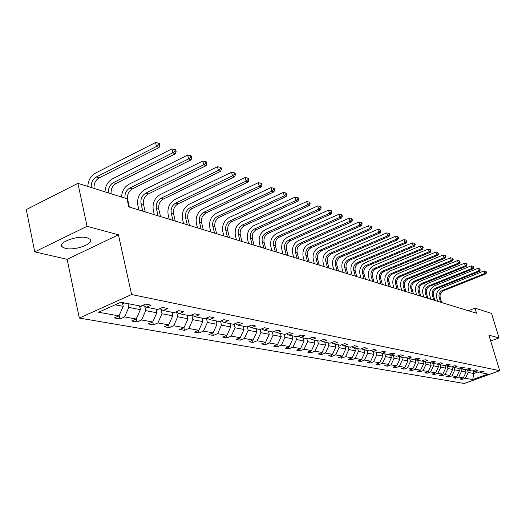 <?xml version="1.0" encoding="UTF-8"?>
<svg xmlns="http://www.w3.org/2000/svg" width="526" height="526" viewBox="0 0 526 526"><rect width="100%" height="100%" fill="white"/><g stroke="black" fill="none" stroke-linecap="round" stroke-linejoin="round"><path stroke-width="0.79" d="M87.099 237.798C77.769 234.958 56.874 242.703 62.265 246.957L65.25 248.357C74.705 251.02 95.068 243.472 89.907 239.172L87.099 237.798M79.294 318.059L464.254 383.48L499.7 370.679L131.612 294.521L79.294 318.059L67.15 259.318L118.435 234.8L87.066 226.305L34.723 251.855L67.15 259.318M34.723 251.855L26.3 209.585L77.894 183.337L87.066 226.305M490.679 341.019L499.036 337.902L491.521 313.365L474.998 308.17L468.41 310.721M467.476 370.028L468.193 372.434L473.775 373.506L472.749 379.568L465.418 378.247L462.19 379.417L461.881 378.385M472.946 370.718L473.775 373.506L477.693 372.079M468.193 372.434L465.418 378.247M460.894 368.792L461.598 371.172L466.095 372.033L463.314 377.865L460.072 379.042L462.19 379.417M463.314 377.865L458.79 377.057L455.529 378.24L455.22 377.181M454.129 367.47L454.839 369.877L459.448 370.758L456.634 376.669L453.359 377.859L455.529 378.24M456.634 376.669L451.998 375.834L448.704 377.037L448.389 375.945M447.199 366.109L447.909 368.548L452.636 369.456L449.789 375.433L446.482 376.642L448.704 377.037M449.789 375.433L445.042 374.578L441.715 375.801L441.386 374.683M440.084 364.722L440.801 367.187L445.647 368.115L442.774 374.17L439.434 375.4L441.715 375.801M442.774 374.17L437.902 373.296L434.542 374.532L434.213 373.381M432.799 363.295L433.516 365.794L438.487 366.74L435.574 372.875L432.208 374.118L434.542 374.532M435.574 372.875L430.584 371.981L427.191 373.236L426.849 372.046M425.317 361.829L426.04 364.36L431.142 365.333L428.197 371.547L424.798 372.809L427.191 373.236M428.197 371.547L423.075 370.626L419.649 371.902L419.301 370.679M417.637 360.33L418.367 362.887L423.608 363.893L420.622 370.186L417.19 371.468L419.649 371.902M420.622 370.186L415.369 369.239L411.904 370.534L411.549 369.278M409.761 358.785L410.497 361.382L415.869 362.407L412.851 368.785L409.379 370.087L411.904 370.534M412.851 368.785L407.453 367.819L403.955 369.127L403.593 367.832M401.667 357.2L402.403 359.83L407.926 360.889L404.875 367.352L401.364 368.667L403.955 369.127M404.875 367.352L399.326 366.352L395.795 367.687L395.42 366.352M393.349 355.576L394.092 358.239L399.767 359.324L396.676 365.879L393.132 367.214L395.795 367.687M396.676 365.879L390.982 364.853L387.412 366.201L387.031 364.827M384.802 353.899L385.551 356.602L391.383 357.719L388.254 364.36L384.67 365.721L387.412 366.201M388.254 364.36L382.402 363.308L378.792 364.682L378.398 363.262M376.011 352.183L376.767 354.918L382.764 356.069L379.601 362.802L375.978 364.183L378.792 364.682M379.601 362.802L373.578 361.724L369.929 363.111L369.528 361.651M366.977 350.415L367.733 353.189L373.901 354.366L370.698 361.204L367.036 362.605L369.929 363.111M370.698 361.204L364.505 360.086L360.816 361.507L360.409 359.988M357.673 348.593L358.443 351.407L364.788 352.624L361.54 359.554L357.844 360.981L360.816 361.507M361.54 359.554L355.168 358.41L351.44 359.843L351.02 358.285M348.1 346.719L348.87 349.573L355.405 350.822L352.118 357.858L348.383 359.304L351.44 359.843M352.118 357.858L345.556 356.681L341.788 358.14L341.361 356.523M338.244 344.786L339.02 347.686L345.746 348.975L342.413 356.115L338.639 357.581L341.788 358.14M342.413 356.115L335.66 354.899L331.853 356.385L331.406 354.715M328.086 342.801L328.868 345.74L335.798 347.068L332.425 354.314L328.605 355.813L331.853 356.385M332.425 354.314L325.462 353.064L321.61 354.577L321.156 352.841M317.619 340.749L318.401 343.734L325.548 345.102L322.129 352.459L318.263 353.985L321.61 354.577M322.129 352.459L314.949 351.171L311.057 352.709L310.59 350.914M306.822 338.639L307.611 341.663L314.975 343.077L311.51 350.553L307.605 352.098L311.057 352.709M311.51 350.553L304.113 349.218L300.175 350.783L299.695 348.929M295.684 336.462L296.473 339.533L304.081 340.986L300.563 348.58L296.618 350.158L300.175 350.783M300.563 348.58L292.929 347.206L288.945 348.804L288.458 346.877M284.185 334.207L284.98 337.33L292.831 338.836L289.267 346.549L285.276 348.153L288.945 348.804M289.267 346.549L281.384 345.128L277.36 346.752L276.854 344.754M272.31 331.886L273.112 335.055L281.219 336.607L277.603 344.451L273.566 346.082L277.36 346.752M277.603 344.451L269.463 342.985L265.393 344.635L264.874 342.564M260.041 329.486L260.843 332.708L269.22 334.312L265.558 342.281L261.475 343.945L265.393 344.635M265.558 342.281L257.142 340.769L253.026 342.452L252.493 340.296M247.319 326.843L248.16 330.275L256.826 331.932L253.111 340.046L248.976 341.736L253.026 342.452M253.111 340.046L244.406 338.474L240.244 340.19L239.692 337.948M234.136 324.042L235.043 327.764L244.005 329.48L240.237 337.725L236.049 339.454L240.244 340.19M240.237 337.725L231.236 336.107L227.015 337.856L226.456 335.522M220.493 321.123L221.466 325.16L230.743 326.935L226.916 335.332L222.682 337.087L227.015 337.856M226.916 335.332L217.6 333.655L213.332 335.437L212.754 333.004M206.363 318.092L207.402 322.464L217.008 324.305L213.122 332.846L208.842 334.641L213.332 335.437M213.122 332.846L203.477 331.11L199.157 332.932L198.558 330.394M191.714 314.942L192.825 319.67L202.786 321.583L198.841 330.275L194.508 332.11L199.157 332.932M198.841 330.275L188.834 328.48L184.468 330.335L183.857 327.691M176.637 312.148L177.709 316.777L188.038 318.756L184.034 327.613L179.649 329.486L184.468 330.335M184.034 327.613L173.659 325.745L169.234 327.645L168.609 324.877M160.995 309.249L162.021 313.772L172.745 315.824L168.675 324.851L164.237 326.758L169.234 327.645M168.675 324.851L157.905 322.911L153.434 324.851L152.77 321.899M144.755 306.257L145.735 310.649L156.866 312.779L152.731 321.984L148.24 323.931L153.434 324.851M152.731 321.984L141.553 319.972L137.023 321.951L136.306 318.71M127.982 303.64L128.804 307.408L140.376 309.623L136.175 318.999L131.631 320.998L137.023 321.951M136.175 318.999L124.557 316.908L119.974 318.934L119.198 315.383M115.187 304.797L123.235 306.336L118.968 315.902L114.366 317.947L119.974 318.934M118.968 315.902L98.599 312.24L120.868 302.246L140.922 306.171L145.63 304.087L151.113 305.179L146.425 307.25L157.866 309.485L162.514 307.447L167.781 308.499L163.152 310.524L174.152 312.674L178.748 310.682L183.817 311.694L179.248 313.674L189.833 315.745L194.37 313.792L199.249 314.765L194.738 316.705L204.936 318.697L209.414 316.79L214.121 317.73L209.657 319.624L219.487 321.55L223.912 319.676L228.448 320.584L224.043 322.438L233.524 324.299L237.897 322.464L242.276 323.339L237.923 325.153L247.075 326.948L251.389 325.153L255.616 325.995L251.316 327.777L260.153 329.506L264.42 327.744L268.503 328.559L264.256 330.308L272.797 331.978L277.011 330.256L280.956 331.038L276.755 332.754L285.02 334.372L289.182 332.682L292.995 333.438L288.846 335.121L296.842 336.686L300.957 335.023L304.646 335.759L300.55 337.409L308.282 338.928L312.352 337.291L315.922 338.008L311.872 339.625L319.361 341.091L323.385 339.494L326.843 340.184L322.839 341.775L330.098 343.195L334.069 341.624L337.429 342.288L333.464 343.853L340.506 345.234L344.431 343.682L347.686 344.333L343.774 345.871L350.592 347.206L354.478 345.687L357.641 346.312L353.768 347.824L360.389 349.119L364.229 347.627L367.293 348.238L363.466 349.724L369.89 350.98L373.69 349.514L376.669 350.106L372.881 351.565L379.121 352.788L382.882 351.342L385.768 351.92L382.027 353.36L388.089 354.544L391.811 353.124L394.618 353.682L390.91 355.096L396.808 356.253L400.483 354.846L403.212 355.392L399.55 356.786L405.283 357.91L408.919 356.529L411.575 357.055L407.946 358.43L413.528 359.521L417.125 358.167L419.709 358.679L416.119 360.027L421.55 361.092L425.107 359.751L427.625 360.257L424.074 361.586L429.354 362.618L432.878 361.303L435.324 361.789L431.813 363.098L436.961 364.11L440.446 362.808L442.833 363.282L439.355 364.577L444.365 365.557L447.817 364.275L450.138 364.742L446.699 366.017L451.584 366.97L455.003 365.708L457.265 366.162L453.859 367.418L458.619 368.345L461.999 367.102L464.208 367.542L460.835 368.779L465.477 369.686L468.83 368.463L470.98 368.89L467.64 370.113L472.17 371.001L475.484 369.791L477.588 370.205L474.281 371.409L478.699 372.276L481.98 371.08L484.032 371.488L480.757 372.678L487.918 374.078L472.749 379.568M77.894 183.337L126.976 198.762L128.798 206.869L476.523 313.207L474.998 308.17M472.959 370.712L474.281 371.409M465.398 369.673L466.095 372.033M461.598 371.172L458.79 377.057M466.286 369.39L467.64 370.113M458.725 368.305L459.448 370.758M454.839 369.877L451.998 375.834M459.448 368.042L460.835 368.779M451.873 366.865L452.636 369.456M447.909 368.548L445.042 374.578M452.439 366.655L453.859 367.418M444.851 365.379L445.647 368.115M440.801 367.187L437.902 373.296M445.239 365.235L446.699 366.017M437.652 363.847L438.487 366.74M433.516 365.794L430.584 371.981M437.856 363.775L439.355 364.577M431.813 363.098L430.281 362.276L431.142 365.333M426.04 364.36L423.075 370.626M422.74 360.869L423.608 363.893M418.367 362.887L415.369 369.239M422.496 360.737L424.074 361.586M415.021 359.436L415.869 362.407M410.497 361.382L407.453 367.819M414.501 359.153L416.119 360.027M407.098 357.969L407.926 360.889M402.403 359.83L399.326 366.352M406.282 357.529L407.946 358.43M398.964 356.47L399.767 359.324M394.092 358.239L390.982 364.853M397.84 355.859L399.55 356.786M390.601 354.925L391.383 357.719M385.551 356.602L382.402 363.308M389.155 354.136L390.91 355.096M382.007 353.347L382.764 356.069M376.767 354.918L373.578 361.724M380.219 352.367L382.027 353.36M373.144 351.618L373.901 354.366M367.733 353.189L364.505 360.086M371.021 350.546L372.881 351.565M364.025 349.836L364.788 352.624M358.443 351.407L355.168 358.41M361.546 348.672L363.466 349.724M354.636 347.995L355.405 350.822M348.87 349.573L345.556 356.681M351.795 346.739L353.768 347.824M344.977 346.108L345.746 348.975M339.02 347.686L335.66 354.899M341.736 344.747L343.774 345.871M335.023 344.155L335.798 347.068M328.868 345.74L325.462 353.064M331.373 342.689L333.464 343.853M324.766 342.15L325.548 345.102M318.401 343.734L314.949 351.171M320.676 340.572L322.839 341.775M314.193 340.085L314.975 343.077M307.611 341.663L304.113 349.218M309.643 338.382L311.872 339.625M303.292 337.948L304.081 340.986M296.473 339.533L292.929 347.206M298.242 336.121L300.55 337.409M292.035 335.746L292.831 338.836M284.98 337.33L281.384 345.128M286.473 333.78L288.846 335.121M280.424 333.471L281.219 336.607M273.112 335.055L269.463 342.985M274.302 331.367L276.755 332.754M268.424 331.124L269.22 334.312M260.843 332.708L257.142 340.769M261.711 328.862L264.256 330.308M256.017 328.697L256.826 331.932M248.16 330.275L244.406 338.474M248.686 326.278L251.316 327.777M243.196 326.186L244.005 329.48M235.043 327.764L231.236 336.107M235.201 323.595L237.923 325.153M229.928 323.589L230.743 326.935M221.466 325.16L217.6 333.655M221.229 320.814L224.043 322.438M216.193 320.906L217.008 324.305M207.402 322.464L203.477 331.11M206.738 317.934L209.657 319.624M201.964 318.118L202.786 321.583M192.825 319.67L188.834 328.48M191.707 314.936L194.738 316.705M187.217 315.232L188.038 318.756M177.709 316.777L173.659 325.745M176.105 311.833L179.248 313.674M171.923 312.24L172.745 315.824M162.021 313.772L157.905 322.911M159.891 308.598L163.152 310.524M156.044 309.13L156.866 312.779M145.735 310.649L141.553 319.972M143.033 305.238L146.425 307.25M139.554 305.902L140.376 309.623M128.804 307.408L124.557 316.908M499.036 337.902L488.897 335.154L499.7 370.679M118.435 234.8L131.612 294.521M122.413 302.549L123.235 306.336M479.469 371.994L480.757 372.678M122.722 303.969L124.603 302.976M91.268 187.539C90.932 182.824 92.602 179.32 96.271 177.019L156.459 146.484L155.525 142.52L95.423 173.126C90.742 175.894 88.197 180.333 87.783 186.441M94.069 188.42C93.727 183.719 95.39 180.221 99.059 177.933L159.122 147.51L156.459 146.484L158.786 144.689L159.851 145.104L159.477 143.519L158.411 143.098L158.786 144.689M158.411 143.098L155.525 142.52M159.122 147.51L159.851 145.104M139.85 307.23L142.138 305.632M108.441 192.937C108.093 188.301 109.737 184.863 113.366 182.621L172.83 152.81L171.903 148.917L112.518 178.794C107.889 181.496 105.378 185.849 104.983 191.852M111.131 193.785C110.782 189.163 112.419 185.737 116.049 183.502L175.395 153.802L172.83 152.81L175.105 151.047L176.131 151.449L175.756 149.89L174.731 149.489L175.105 151.047M174.731 149.489L171.903 148.917M175.395 153.802L176.131 151.449M156.327 310.373L157.931 309.459M129.37 207.04L127.686 199.538C127.042 194.798 128.62 191.24 132.414 188.86L191.056 159.858L188.584 158.898L187.657 155.078L128.982 184.258C124.406 186.894 121.933 191.168 121.559 197.059M124.978 198.138C124.623 193.588 126.24 190.208 129.83 188.012L188.584 158.898L190.813 157.169L191.799 157.55L191.425 156.025L190.438 155.637L190.813 157.169M190.438 155.637L187.657 155.078M191.056 159.858L191.799 157.55M172.186 313.404L173.619 312.569M145.222 211.886L143.532 204.515C142.894 199.854 144.446 196.356 148.194 194.028L206.139 165.683L203.759 164.763L202.832 161.002L144.854 189.518C139.232 193.022 136.898 198.276 137.858 205.271L138.923 209.959M142.717 211.123L141.034 203.726C140.389 199.052 141.948 195.547 145.702 193.213L203.759 164.763L205.936 163.06L206.889 163.435L206.514 161.929L205.567 161.561L205.936 163.06M205.567 161.561L202.832 161.002M206.139 165.683L206.889 163.435M187.473 316.323L188.768 315.534M160.509 216.561L158.826 209.309C158.181 204.726 159.707 201.294 163.415 199.019L220.677 171.305L218.382 170.417L217.462 166.722L160.16 194.594C154.605 198.026 152.31 203.181 153.27 210.065L154.335 214.674M158.096 215.824L156.413 208.552C155.768 203.956 157.3 200.518 161.009 198.23L218.382 170.417L220.512 168.741L221.426 169.096L221.058 167.623L220.144 167.261L220.512 168.741M220.144 167.261L217.462 166.722M220.677 171.305L221.426 169.096M202.208 319.137L203.384 318.394M175.263 221.078L173.587 213.944C172.936 209.433 174.441 206.06 178.104 203.832L234.695 176.723L232.479 175.868L231.565 172.232L174.941 199.492C169.444 202.852 167.183 207.921 168.149 214.687L169.214 219.224M172.936 220.361L171.252 213.208C170.608 208.69 172.114 205.311 175.783 203.069L232.479 175.868L234.57 174.218L235.451 174.566L235.083 173.113L234.201 172.765L234.57 174.218M234.201 172.765L231.565 172.232M234.695 176.723L235.451 174.566M216.423 321.859L217.488 321.156M189.511 225.437L187.841 218.415C187.19 213.977 188.676 210.663 192.292 208.48L248.226 181.957L246.089 181.128L245.175 177.551L189.209 204.226C183.778 207.52 181.549 212.497 182.522 219.151L183.581 223.616M187.263 224.747L185.586 217.705C184.942 213.26 186.428 209.94 190.057 207.744L246.089 181.128L248.134 179.504L248.989 179.839L248.62 178.413L247.766 178.077L248.134 179.504M247.766 178.077L245.175 177.551M248.226 181.957L248.989 179.839M230.145 324.476L231.105 323.819M203.286 229.645L201.616 222.735C200.965 218.369 202.431 215.114 206.008 212.971L261.29 187.006L259.226 186.204L258.319 182.686L203.003 208.796C197.631 212.024 195.435 216.916 196.408 223.471L197.46 227.863M201.11 228.981L199.439 222.051C198.789 217.679 200.255 214.411 203.845 212.261L259.226 186.204L261.231 184.613L262.053 184.928L261.692 183.528L260.863 183.206L261.231 184.613M260.863 183.206L258.319 182.686M261.29 187.006L262.053 184.928M243.393 326.994L244.255 326.396M216.607 233.722L214.937 226.916C214.286 222.616 215.732 219.421 219.27 217.317L273.914 191.885L271.922 191.116L271.015 187.65L216.337 213.221C211.031 216.383 208.861 221.196 209.835 227.646L210.887 231.973M214.503 233.077L212.833 226.252C212.182 221.946 213.628 218.737 217.172 216.627L271.922 191.116L273.882 189.544L274.677 189.853L274.316 188.466L273.52 188.157L273.882 189.544M273.52 188.157L271.015 187.65M273.914 191.885L274.677 189.853M256.201 329.434L256.977 328.881M229.487 237.66L227.83 230.96C227.179 226.732 228.6 223.583 232.097 221.518L286.118 196.599L284.191 195.856L283.29 192.444L229.237 217.494C223.991 220.604 221.854 225.332 222.827 231.683L223.872 235.944M227.456 237.035L225.792 230.322C225.141 226.081 226.568 222.925 230.072 220.854L284.191 195.856L286.118 194.311L286.887 194.607L286.525 193.246L285.756 192.943L286.118 194.311M285.756 192.943L283.29 192.444M286.118 196.599L286.887 194.607M268.589 331.794L269.279 331.295M241.96 241.473L240.31 234.872C239.659 230.71 241.059 227.613 244.518 225.588L297.926 201.162L296.059 200.445L295.165 197.086L241.723 221.637C236.536 224.681 234.425 229.336 235.398 235.589L236.444 239.784M239.987 240.869L238.337 234.254C237.686 230.079 239.093 226.976 242.558 224.944L296.059 200.445L297.946 198.92L298.696 199.209L298.334 197.868L297.591 197.579L297.946 198.92M297.591 197.579L295.165 197.086M297.926 201.162L298.696 199.209M280.575 334.076L281.186 333.622M254.038 245.169L252.395 238.666C251.744 234.563 253.131 231.519 256.55 229.527L309.354 205.581L307.546 204.884L306.658 201.576L253.815 225.647C248.686 228.639 246.609 233.215 247.582 239.376L248.62 243.512M252.132 244.583L250.481 238.068C249.83 233.952 251.218 230.901 254.643 228.902L307.546 204.884L309.4 203.384L310.123 203.667L309.768 202.346L309.045 202.063L309.4 203.384M309.045 202.063L306.658 201.576M309.354 205.581L310.123 203.667M292.173 336.285L292.712 335.877M265.748 248.745L264.105 242.341C263.454 238.298 264.821 235.3 268.207 233.347L320.419 209.861L318.671 209.184L317.783 205.922L265.538 229.533C260.462 232.472 258.411 236.976 259.384 243.045L260.423 247.115M263.894 248.18L262.257 241.763C261.606 237.706 262.974 234.701 266.36 232.742L318.671 209.184L320.492 207.704L321.189 207.98L320.834 206.672L320.137 206.402L320.492 207.704M320.137 206.402L317.783 205.922M320.419 209.861L321.189 207.98M303.41 338.422L303.883 338.067M277.097 252.217L275.46 245.905C274.809 241.921 276.163 238.968 279.503 237.048L331.137 214.003L329.44 213.346L328.566 210.137L276.9 233.301C271.876 236.187 269.851 240.619 270.824 246.602L271.857 250.613M275.295 251.665L273.665 245.34C273.014 241.349 274.368 238.39 277.715 236.463L329.44 213.346L331.229 211.893L331.906 212.156L331.558 210.873L330.88 210.604L331.229 211.893M330.88 210.604L328.566 210.137M331.137 214.003L331.906 212.156M314.305 340.5L314.712 340.184M288.097 255.583L286.479 249.357C285.828 245.432 287.157 242.525 290.47 240.638L341.532 218.02L339.888 217.383L339.014 214.22L287.913 236.95C282.949 239.79 280.95 244.156 281.923 250.054L282.949 254.005M286.361 255.051L284.73 248.811C284.086 244.873 285.414 241.96 288.735 240.073L339.888 217.383L341.644 215.949L342.301 216.206L341.953 214.943L341.295 214.68L341.644 215.949M341.295 214.68L339.014 214.22M341.532 218.02L342.301 216.206M324.864 342.511L325.213 342.235M298.781 258.851L297.164 252.71C296.519 248.837 297.828 245.977 301.102 244.123L351.611 221.919L350.014 221.301L349.146 218.178L298.604 240.494C293.699 243.282 291.726 247.582 292.693 253.4L293.718 257.299M297.091 258.332L295.474 252.184C294.823 248.298 296.138 245.432 299.419 243.571L350.014 221.301L351.743 219.888L352.381 220.131L352.032 218.888L351.394 218.638L351.743 219.888M351.394 218.638L349.146 218.178M351.611 221.919L352.381 220.131M309.15 262.02L307.539 255.971C306.895 252.151 308.19 249.331 311.431 247.509L361.388 225.7L359.843 225.102L358.975 222.018L308.986 243.939C304.127 246.681 302.18 250.915 303.147 256.649L304.166 260.495M307.506 261.521L305.902 255.452C305.251 251.625 306.553 248.798 309.794 246.97L359.843 225.102L361.54 223.701L362.158 223.945L361.809 222.715L361.191 222.472L361.54 223.701M361.191 222.472L358.975 222.018M361.388 225.7L362.158 223.945M319.216 265.097L317.619 259.127C316.974 255.366 318.256 252.585 321.458 250.797L370.883 229.369L369.377 228.784L368.522 225.753L319.065 247.279C314.259 249.975 312.339 254.15 313.305 259.805L314.318 263.598M317.625 264.611L316.027 258.628C315.383 254.854 316.665 252.072 319.874 250.271L369.377 228.784L371.047 227.41L371.645 227.64L371.303 226.43L370.705 226.193L371.047 227.41M370.705 226.193L368.522 225.753M370.883 229.369L371.645 227.64M329.006 268.089L327.415 262.204C326.771 258.49 328.033 255.748 331.202 253.986L380.101 232.933L378.641 232.367L377.786 229.369L328.862 250.527C324.108 253.177 322.208 257.293 323.168 262.868L324.174 266.616M327.455 267.616L325.864 261.718C325.219 257.99 326.488 255.248 329.664 253.479L378.641 232.367L380.285 231.006L380.863 231.236L380.522 230.04L379.943 229.809L380.285 231.006M379.943 229.809L377.786 229.369M380.101 232.933L380.863 231.236M338.514 271.002L336.936 265.189C336.292 261.521 337.541 258.825 340.677 257.089L389.056 236.391L387.636 235.845L386.788 232.886L338.382 253.683C333.675 256.293 331.801 260.35 332.761 265.854L333.76 269.549M337.008 270.542L335.424 264.716C334.786 261.041 336.035 258.338 339.178 256.596L387.636 235.845L389.253 234.504L389.819 234.721L389.477 233.544L388.911 233.32L389.253 234.504M388.911 233.32L386.788 232.886M389.056 236.391L389.819 234.721M347.765 273.829L346.193 268.096C345.549 264.479 346.785 261.816 349.889 260.107L397.761 239.757L396.38 239.225L395.539 236.305L347.64 256.754C342.978 259.325 341.131 263.322 342.084 268.753L343.083 272.396M346.299 273.382L344.727 267.635C344.083 264.006 345.319 261.343 348.429 259.627L396.38 239.225L397.972 237.903L398.524 238.114L398.182 236.95L397.636 236.733L397.972 237.903M397.636 236.733L395.539 236.305M397.761 239.757L398.524 238.114M356.76 276.577L355.195 270.916C354.563 267.346 355.78 264.723 358.85 263.046L406.223 243.025L404.882 242.506L404.047 239.632L356.648 259.739C352.032 262.27 350.204 266.209 351.158 271.567L352.15 275.17M355.333 276.143L353.768 270.469C353.137 266.892 354.353 264.262 357.43 262.579L404.882 242.506L406.447 241.204L406.979 241.414L406.651 240.264L406.111 240.053L406.447 241.204M406.111 240.053L404.047 239.632M406.223 243.025L406.979 241.414M365.517 279.26L363.959 273.671C363.328 270.147 364.531 267.556 367.575 265.9L414.455 246.207L413.153 245.708L412.318 242.867L365.406 262.645C360.843 265.137 359.041 269.023 359.988 274.316L360.974 277.866M364.13 278.833L362.572 273.231C361.941 269.7 363.144 267.109 366.195 265.446L413.153 245.708L414.692 244.419L415.211 244.623L414.882 243.485L414.357 243.282L414.692 244.419M414.357 243.282L412.318 242.867M414.455 246.207L415.211 244.623M374.039 281.864L372.493 276.347C371.862 272.869 373.052 270.311 376.064 268.681L422.463 249.304L421.195 248.818L420.373 246.01L373.94 265.472C369.423 267.925 367.635 271.764 368.581 276.985L369.561 280.496M372.691 281.449L371.139 275.92C370.508 272.435 371.704 269.877 374.716 268.24L421.195 248.818L422.713 247.542L423.22 247.739L422.385 246.424L422.713 247.542M422.385 246.424L420.373 246.01M422.463 249.304L423.22 247.739M382.343 284.402L380.804 278.951C380.173 275.519 381.35 272.994 384.335 271.39L430.261 252.322L429.025 251.842L428.21 249.074L382.251 268.227C377.773 270.647 376.011 274.427 376.951 279.589L377.924 283.054M381.028 284.001L379.489 278.543C378.858 275.098 380.035 272.573 383.02 270.962L429.025 251.842L430.518 250.586L431.018 250.777L430.196 249.482L430.518 250.586M430.196 249.482L428.21 249.074M430.261 252.322L431.018 250.777M390.43 286.874L388.898 281.495C388.273 278.103 389.437 275.611 392.389 274.033L437.856 255.255L436.652 254.788L435.837 252.053L390.345 270.91C385.913 273.29 384.171 277.031 385.104 282.12L386.077 285.546M389.148 286.486L387.616 281.088C386.991 277.689 388.155 275.197 391.114 273.612L436.652 254.788L438.125 253.552L438.605 253.736L437.796 252.454L438.125 253.552M437.796 252.454L435.837 252.053M437.856 255.255L438.605 253.736M398.307 289.287L396.788 283.968C396.163 280.614 397.314 278.162 400.24 276.604L445.252 258.115L444.082 257.661L443.273 254.959L398.228 273.527C393.842 275.874 392.12 279.562 393.053 284.592L394.013 287.972M397.058 288.905L395.539 283.573C394.914 280.22 396.065 277.754 398.991 276.196L444.082 257.661L445.529 256.438L445.995 256.616L445.206 255.353L445.529 256.438M445.206 255.353L443.273 254.959M445.252 258.115L445.995 256.616M405.993 291.634L404.481 286.381C403.863 283.067 405 280.647 407.893 279.109L452.459 260.903L451.315 260.455L450.512 257.793L405.921 276.078C401.575 278.385 399.872 282.028 400.799 286.999L401.759 290.339M404.77 291.259L403.264 285.999C402.64 282.679 403.777 280.253 406.677 278.714L451.315 260.455L452.748 259.246L453.202 259.423L452.426 258.181L452.748 259.246M452.426 258.181L450.512 257.793M452.459 260.903L453.202 259.423M413.482 293.929L411.983 288.735C411.365 285.46 412.489 283.067 415.356 281.555L459.481 263.618L458.37 263.184L457.574 260.548L413.416 278.563C409.116 280.845 407.433 284.435 408.354 289.346L409.307 292.647M412.292 293.561L410.793 288.36C410.175 285.085 411.299 282.686 414.172 281.167L458.37 263.184L459.777 261.987L460.224 262.165L459.461 260.935L459.777 261.987M459.461 260.935L457.574 260.548M459.481 263.618L460.224 262.165M420.787 296.158L419.301 291.029C418.683 287.794 419.794 285.434 422.634 283.941L466.332 266.261L465.247 265.84L464.458 263.237L420.728 280.989C416.474 283.238 414.804 286.788 415.724 291.641L416.671 294.902M419.63 295.809L418.137 290.668C417.526 287.426 418.637 285.059 421.477 283.56L465.247 265.84L466.641 264.663L467.075 264.828L466.319 263.618L466.641 264.663M466.319 263.618L464.458 263.237M466.332 266.261L467.075 264.828M427.921 298.341L426.441 293.271C425.83 290.076 426.928 287.742 429.735 286.269L473.019 268.845L471.953 268.438L471.171 265.86L427.868 283.356C423.647 285.572 421.997 289.076 422.917 293.876L423.851 297.098M426.79 297.992L425.31 292.916C424.692 289.714 425.797 287.374 428.611 285.894L471.953 268.438L473.328 267.267L473.748 267.432L473.012 266.241L473.328 267.267M473.012 266.241L471.171 265.86M473.019 268.845L473.748 267.432M434.884 300.471L433.411 295.454C432.799 292.298 433.884 289.99 436.672 288.537L479.534 271.363L478.502 270.969L477.72 268.424L434.831 285.664C430.656 287.847 429.019 291.312 429.933 296.053L430.866 299.241M433.779 300.129L432.306 295.112C431.695 291.943 432.786 289.635 435.574 288.176L478.502 270.969L479.85 269.812L480.264 269.969L479.541 268.793L479.85 269.812M479.541 268.793L477.72 268.424M479.534 271.363L480.264 269.969M441.676 302.549L440.216 297.591C439.604 294.468 440.683 292.193 443.444 290.753L485.899 273.822L484.887 273.435L484.117 270.923L441.63 287.919C437.494 290.076 435.876 293.495 436.784 298.183L437.711 301.339M440.597 302.22L439.131 297.256C438.526 294.126 439.604 291.845 442.366 290.405L484.887 273.435L486.221 272.29L486.622 272.448L485.912 271.284L486.221 272.29M485.912 271.284L484.117 270.923M485.899 273.822L486.622 272.448M122.65 303.64L123.4 303.791M96.271 177.019L99.059 177.933M139.791 306.98L140.376 307.092M113.366 182.621L116.049 183.502M156.281 310.182L156.722 310.268M127.114 199.361L127.686 199.538M129.83 188.012L132.414 188.86M141.034 203.726L143.532 204.515M145.702 193.213L148.194 194.028M156.413 208.552L158.826 209.309M161.009 198.23L163.415 199.019M171.252 213.208L173.587 213.944M175.783 203.069L178.104 203.832M185.586 217.705L187.841 218.415M190.057 207.744L192.292 208.48M199.439 222.051L201.616 222.735M203.845 212.261L206.008 212.971M212.833 226.252L214.937 226.916M217.172 216.627L219.27 217.317M225.792 230.322L227.83 230.96M230.072 220.854L232.097 221.518M238.337 234.254L240.31 234.872M242.558 224.944L244.518 225.588M250.481 238.068L252.395 238.666M254.643 228.902L256.55 229.527M262.257 241.763L264.105 242.341M266.36 232.742L268.207 233.347M273.665 245.34L275.46 245.905M277.715 236.463L279.503 237.048M284.73 248.811L286.479 249.357M288.735 240.073L290.47 240.638M295.474 252.184L297.164 252.71M299.419 243.571L301.102 244.123M305.902 255.452L307.539 255.971M309.794 246.97L311.431 247.509M316.027 258.628L317.619 259.127M319.874 250.271L321.458 250.797M325.864 261.718L327.415 262.204M329.664 253.479L331.202 253.986M335.424 264.716L336.936 265.189M339.178 256.596L340.677 257.089M344.727 267.635L346.193 268.096M348.429 259.627L349.889 260.107M353.768 270.469L355.195 270.916M357.43 262.579L358.85 263.046M362.572 273.231L363.959 273.671M366.195 265.446L367.575 265.9M371.139 275.92L372.493 276.347M374.716 268.24L376.064 268.681M379.489 278.543L380.804 278.951M383.02 270.962L384.335 271.39M387.616 281.088L388.898 281.495M391.114 273.612L392.389 274.033M395.539 283.573L396.788 283.968M398.991 276.196L400.24 276.604M403.264 285.999L404.481 286.381M406.677 278.714L407.893 279.109M410.793 288.36L411.983 288.735M414.172 281.167L415.356 281.555M418.137 290.668L419.301 291.029M421.477 283.56L422.634 283.941M425.31 292.916L426.441 293.271M428.611 285.894L429.735 286.269M432.306 295.112L433.411 295.454M435.574 288.176L436.672 288.537M439.131 297.256L440.216 297.591M442.366 290.405L443.444 290.753M61.772 244.57L62.265 246.957"/></g></svg>
